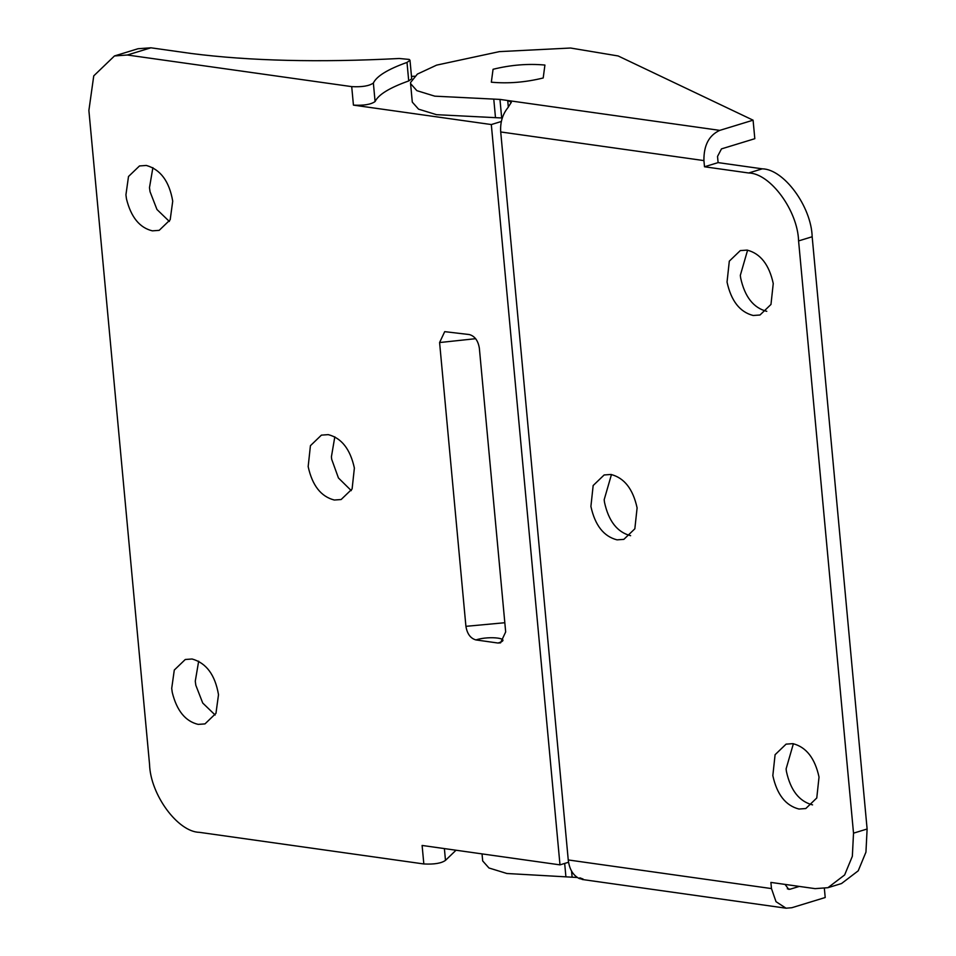<?xml version="1.0" encoding="UTF-8"?>
<svg xmlns="http://www.w3.org/2000/svg" width="956" height="956" viewBox="0 0 956 956"><rect width="100%" height="100%" fill="white"/><g stroke="black" fill="none" stroke-linecap="round" stroke-linejoin="round"><path stroke-width="1.43" d="M172.725 201.166L170.18 219.784L159.186 230.348L152.374 230.85C139.636 227.779 131.008 217.143 126.479 198.932L125.929 194.845L128.498 176.501L139.492 165.95L146.304 165.448C160.5 169.439 169.308 181.341 172.725 201.166M152.888 167.635L149.483 187.639L150.044 191.726L156.963 209.507L169.355 221.457M218.506 694.701L215.96 713.331L204.978 723.895L198.155 724.385C185.416 721.326 176.788 710.69 172.271 692.479L171.71 688.392L174.291 670.048L185.273 659.497L192.096 658.995C206.293 662.986 215.1 674.888 218.506 694.701M198.669 661.17L195.275 681.186L195.825 685.273L202.744 703.054L215.136 715.004M351.282 490.631L338.448 477.976L331.72 459.394L331.409 456.825L334.815 436.808M308.167 466.6L310.425 445.687L321.419 435.123L328.231 434.633C341.543 438.027 350.255 449.177 354.377 468.046L352.107 488.97L341.125 499.534L334.301 500.024C320.989 496.618 312.277 485.481 308.167 466.6M114.469 55.95L138.034 48.732L150.905 47.8L191.379 53.5C249.791 60.969 319.089 62.63 399.285 58.495L409.192 59.427L409.993 60.288L407.005 62.427C387.885 69.238 376.676 76.11 373.366 83.029C369.291 85.968 362.073 87.163 351.712 86.626L127.339 55.006L114.469 55.95L93.748 75.871L88.884 110.478L149.554 764.43C150.403 794.675 177.852 832.019 199.457 832.341L423.831 863.961L422.11 845.451L559.989 864.869L568.545 862.252M475.67 338.687L439.593 342.547L444.707 331.648L469.372 334.564C474.774 336.106 478.096 340.635 479.35 348.151L505.676 631.94L500.562 642.85L497.992 643.03C513.205 638.644 489.902 635.37 475.897 639.923C470.495 638.381 467.173 633.864 465.919 626.335L504.828 622.726M475.897 639.923L497.992 643.03M439.593 342.547L465.919 626.335M423.831 863.961C434.179 864.499 441.397 863.304 445.484 860.364L456.024 850.219M414.617 76.217L411.486 76.408M409.993 60.288L411.713 78.786L408.726 80.937C389.594 87.749 378.385 94.62 375.087 101.539C371.012 104.479 363.794 105.674 353.433 105.124L491.312 124.555L501.35 121.484M491.312 124.555L559.989 864.869M543.199 77.974L544.92 65.056C528.023 63.502 510.743 64.912 493.057 69.286L491.336 82.192C508.234 83.746 525.525 82.336 543.199 77.974L544.92 65.056C528.023 63.502 510.743 64.912 493.057 69.286L491.336 82.192C508.234 83.746 525.525 82.336 543.199 77.974M766.772 311.333C753.459 307.928 744.748 296.79 740.637 277.909L740.326 275.34L747.592 250.173M727.038 282.068L729.308 261.155L740.291 250.591L747.114 250.102C760.414 253.507 769.138 264.645 773.249 283.514L770.978 304.438L759.996 315.002L753.185 315.492C739.872 312.086 731.161 300.949 727.038 282.068M630.625 535.695C617.325 532.301 608.602 521.151 604.491 502.282L604.18 499.701L611.458 474.535M590.904 506.441L593.162 485.517L604.144 474.965L610.968 474.463C624.28 477.869 632.992 489.006 637.102 507.887L634.844 528.799L623.85 539.363L617.038 539.853C603.726 536.459 595.014 525.31 590.904 506.441M812.552 804.88C799.252 801.475 790.54 790.337 786.418 771.456L786.107 768.887L793.384 743.72M772.83 775.615L775.089 754.702L786.083 744.138L792.894 743.649C806.207 747.042 814.918 758.192 819.029 777.061L816.771 797.985L805.788 808.537L798.965 809.039C785.653 805.633 776.941 794.496 772.83 775.615M787.326 888.805L790.158 889.2L788.7 889.331L785.055 884.408M718.099 162.616L717.526 156.437L721.481 148.885L754.81 138.692L753.089 120.181L618.15 55.962L570.577 48.027L499.379 51.624L436.629 65.127L417.39 74.078L410.59 82.467L410.578 83.602L416.852 90.653L434.765 96.162L499.964 99.412L719.76 130.375C708.982 135.286 703.7 145.36 703.927 160.596L704.5 166.774L718.099 162.616L762.267 168.83C783.872 169.152 811.309 206.508 812.17 236.753L867.116 829.007L865.945 852.143L858.225 870.808L841.531 883.535L827.932 887.694L815.074 888.638L770.895 882.412L771.468 888.578L776.021 901.687L786.035 908.2L791.879 907.71L825.207 897.517L824.371 888.542M579.826 877.835C584.678 879.52 584.498 879.759 579.288 878.552C573.038 875.373 569.358 869.183 568.246 859.946L500.717 131.964C500.096 122.583 502.462 114.541 507.791 107.825L511.329 102.328L507.72 100.499L508.329 107.192M410.578 83.602L412.299 102.113L418.561 109.163L436.486 114.672L502.27 118.006M790.158 889.2L799.288 886.415M704.5 166.774L748.679 172.988C770.285 173.311 797.722 210.667 798.583 240.912L812.17 236.753M798.583 240.912L853.517 833.166L852.346 856.301L844.626 874.967L827.932 887.694M577.352 877.489L506.883 873.497L488.958 867.988L482.684 860.938L482.039 853.887M719.76 130.375L753.089 120.181M150.905 47.8L127.339 55.006M445.484 860.364L444.385 848.581M407.005 62.427L408.726 80.937M373.366 83.029L375.087 101.539M351.712 86.626L353.433 105.124M568.246 859.946L771.468 888.578M703.927 160.596L500.717 131.964M748.679 172.988L762.267 168.83M853.517 833.166L867.116 829.007M501.685 117.923L499.964 99.412M572.082 876.748L571.557 871.083M495.495 117.684L493.774 99.173M565.88 876.509L564.673 863.435M582.204 879.484L786.035 908.2"/></g></svg>
